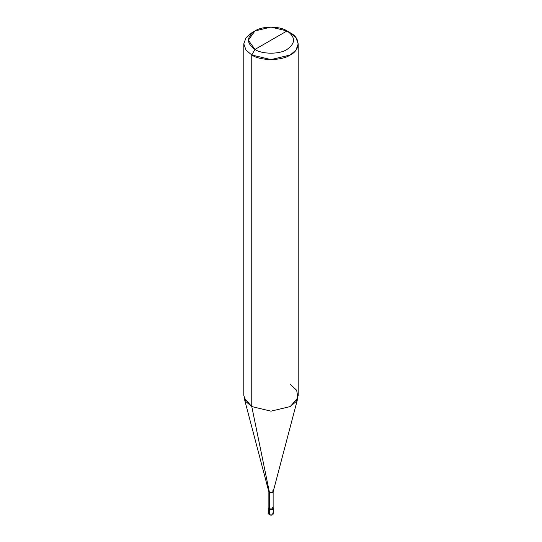 <?xml version="1.0" encoding="UTF-8"?>
<svg xmlns="http://www.w3.org/2000/svg" width="542" height="542" viewBox="0 0 542 542"><rect width="100%" height="100%" fill="white"/><g stroke="black" fill="none" stroke-linecap="round" stroke-linejoin="round"><path stroke-width="0.81" d="M273.175 508.423L272.606 509.717L269.394 509.717L269.394 514.9L268.73 513.972L268.73 508.796L269.394 509.717L268.825 508.423L269.394 509.717L272.606 509.717L273.27 508.796L272.606 509.717L269.394 509.717L268.73 508.05L269.394 509.717L272.606 509.717L273.175 508.423M269.394 513.05L269.394 514.9C272.531 515.476 273.602 514.859 272.606 513.05M269.496 507.183L269.394 508.979L272.606 508.979L273.27 508.05L273.27 513.972L272.606 514.9L269.394 514.9L269.394 508.979L268.873 507.603L268.73 508.05M273.27 508.05L273.127 507.603L272.606 508.979L269.394 508.979L269.496 492.637L251.766 406.568L251.766 54.993L254.97 49.437C262.186 54.43 279.814 54.43 287.03 49.437C295.675 43.272 295.675 37.1 287.03 30.935L254.97 49.437C246.325 43.272 246.325 37.1 254.97 30.935C262.186 25.941 279.814 25.941 287.03 30.935C295.675 37.1 295.675 43.272 287.03 49.437C279.814 54.43 262.186 54.43 254.97 49.437L287.03 30.935L271 27.1L254.97 30.935L248.331 40.189L254.97 49.437L251.766 54.993L251.766 406.568L269.496 492.637L269.496 508.924L268.873 508.05L268.873 491.763L269.496 492.637L268.893 491.953L244.11 397.828L251.766 406.568L246.034 401.703L243.798 395.464L243.798 43.888L246.034 50.128L251.766 54.993L246.034 50.128L243.798 43.888L246.034 37.649L251.766 32.784L246.034 37.649L243.798 43.888M298.202 43.888L295.966 37.649L290.234 32.784C300.607 37.784 300.607 49.993 290.234 54.993C281.576 60.982 260.424 60.982 251.766 54.993L271 59.593L290.234 54.993L295.966 50.128L298.202 43.888L298.202 395.464L295.966 401.703L290.234 406.568L271 411.168L251.766 406.568L271 411.168L290.234 406.568L297.89 397.828L273.107 491.953L272.504 492.637L269.496 492.637L272.504 492.637L273.127 491.763L273.127 508.05L272.504 508.924L269.496 508.924C272.443 509.466 273.446 508.884 272.504 507.183M273.127 491.763L272.504 490.896M297.89 397.828L296.684 390.294L290.234 384.359M290.234 32.784L287.03 30.935L290.234 32.784M251.766 32.784L254.97 30.935"/></g></svg>
